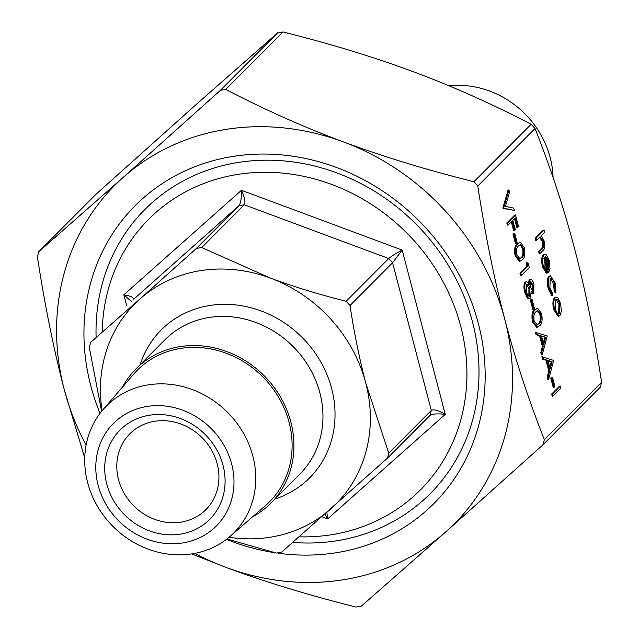 <?xml version="1.0" encoding="UTF-8"?>
<svg xmlns="http://www.w3.org/2000/svg" width="639" height="639" viewBox="0 0 639 639"><rect width="100%" height="100%" fill="white"/><g stroke="black" fill="none" stroke-linecap="round" stroke-linejoin="round"><path stroke-width="0.96" d="M551.657 394.047L559.492 386.18L560.371 386.036L560.93 388.177L553.094 396.044L552.216 396.188L551.657 394.047L552.535 393.904L560.371 386.036M550.826 378.288L552.503 377.345L554.908 386.507L554.109 387.314L553.23 387.458L550.826 378.288L552.503 377.345M548.693 379.246L547.807 379.382L547.2 377.058L548.789 371.019L545.954 360.22L542.495 359.118L541.88 356.786L553.646 360.38L548.693 379.246L548.078 376.922L549.668 370.876L546.832 360.077L543.374 358.974L542.759 356.642M537.527 327.12L536.648 327.264L532.471 321.88C531.416 315.354 532.095 311.321 534.5 309.779L537.567 308.254L541.592 313.469C542.671 320.059 542.016 324.181 539.628 325.834L537.527 327.12L533.349 321.736C532.295 315.211 532.974 311.185 535.378 309.643L537.567 308.254M512.997 234.114L514.683 233.171L517.087 242.333L516.288 243.139L515.401 243.283L512.997 234.114L514.683 233.171M517.742 227.396L515.258 217.931L512.845 220.351L515.33 229.816L514.523 230.623L512.039 221.158L508.221 224.992L507.342 225.128L506.783 222.995L514.619 215.127L515.497 214.984L518.541 226.589L517.742 227.396L516.855 227.54L514.531 218.658M514.523 230.623L513.644 230.767L511.312 221.885M502.853 208.026L508.045 190.079L508.924 189.935L509.531 192.227L505.433 206.373L513.692 208.114L514.299 210.407L502.853 208.026L503.732 207.883L508.924 189.935M559.101 316.121L558.214 316.265L553.773 309.739C552.479 304.084 552.671 300.09 554.356 297.758L556.114 297.119L557.895 297.966L560.579 303.645L561.377 311.209L559.964 315.634L559.101 316.121L554.652 309.596C553.358 303.94 553.558 299.947 555.235 297.614L556.114 297.119M540.051 253.435L539.492 251.295L543.422 247.037L543.366 241.406L540.298 237.005L536.6 240.304L535.722 240.44L535.163 238.307L543.198 230.24L544.077 230.096L544.644 232.229L541.249 235.639L544.164 241.079C545.171 246.127 544.771 249.266 542.974 250.496L540.051 253.435L539.164 253.579L538.605 251.439L542.535 247.181L542.487 241.55L539.412 237.149M84.747 457.963L64.355 389.974C53.868 350.052 44.882 305.658 37.397 256.774L38.811 251.67L123.311 177.315L220.447 90.275L225.727 89.428C265.177 109.908 304.436 127.409 343.502 141.93C382.545 156.467 426.021 169.734 473.914 181.74L477.788 185.997C485.273 234.88 494.259 279.275 504.746 319.196C515.21 359.134 528.413 399.303 544.348 439.704L542.934 444.808L445.798 531.848L361.299 606.203L356.019 607.05C308.118 595.045 264.65 581.778 225.599 567.24L191.668 553.901M543.166 444.584L600.364 387.162L601.603 382.226C594.118 333.342 585.132 288.948 574.645 249.026C564.181 209.089 550.978 168.92 535.043 128.519L531.177 124.262C491.726 103.782 452.468 86.281 413.401 71.76C374.35 57.222 330.882 43.955 282.981 31.95L277.701 32.797L193.202 107.152L96.066 194.192L38.636 251.838L96.066 194.192M547.056 273.029L546.177 273.165L542.487 266.711C541.209 261.127 541.433 257.221 543.134 254.993L544.907 254.354L546.457 254.937L549.308 260.672L550.019 268.811L548.534 272.701L544.444 257.126L544.005 265.6L546.888 270.8L547.056 273.029L543.366 266.567C542.096 260.984 542.311 257.078 544.021 254.849L544.907 254.354M548.534 272.701L547.647 272.845L543.813 258.22M555.914 292.311L555.075 290.881L554.42 283.54C553.182 279.179 551.784 277.446 550.219 278.34L549.899 288.093L552.567 293.405L552.647 295.585L549.189 288.764C547.791 282.949 547.927 278.78 549.596 276.264L550.411 275.8L555.163 282.989L555.914 292.311L555.035 292.446L554.197 291.025L553.542 283.676L550.427 278.165M552.647 295.585L551.769 295.721L548.31 288.908C546.912 283.085 547.048 278.923 548.717 276.407L550.411 275.8M520.218 261.143L519.339 261.287L515.162 255.904C514.107 249.378 514.786 245.344 517.191 243.802L520.258 242.269L524.284 247.493C525.362 254.082 524.707 258.204 522.319 259.849L520.218 261.143L516.04 255.76C514.986 249.234 515.665 245.2 518.069 243.667L520.258 242.269M520.561 275.529L520.002 273.396L527.039 266.335L526.073 262.669L528.126 263.116L529.284 267.525L521.448 275.393L520.561 275.529M533.701 293.189L531.177 291.448L530.298 298.149L529.555 298.557L528.205 297.974L525.681 292.51C524.467 287.646 524.571 284.155 525.985 282.023L526.616 281.671L529.372 284.571L530.114 279.419C531.56 278.772 532.838 280.425 533.956 284.387L533.701 293.189L532.335 293.613L531.273 293.061M529.555 298.557L527.319 298.109L524.803 292.654C523.589 287.79 523.692 284.291 525.106 282.166L526.616 281.671M528.413 282.949L529.236 279.562L530.586 279.163L529.236 279.562M530.306 300.098L531.991 299.148L534.396 308.31L533.597 309.116L532.71 309.26L530.306 300.098L531.991 299.148M542.279 354.805L541.401 354.949L540.786 352.624L542.375 346.578L539.54 335.779L536.081 334.676L535.466 332.344L547.232 335.946L542.279 354.805L541.672 352.48L543.254 346.442L540.426 335.643L536.96 334.54L536.353 332.2M194.767 553.366A239.697 215.519 -135.1 0 0 225.599 567.24A239.697 215.519 -135.1 0 0 445.798 531.848A239.697 215.519 -135.1 0 0 504.746 319.196A239.697 215.519 -135.1 0 0 343.502 141.93A239.697 215.519 -135.1 0 0 123.311 177.315A239.697 215.519 -135.1 0 0 64.355 389.974A239.697 215.519 -135.1 0 0 86.113 445.127M229.058 537.263A141.906 127.592 -135.1 0 0 330.85 508.876A141.906 127.592 -135.1 0 0 365.748 382.985A141.906 127.592 -135.1 0 0 270.289 278.045A141.906 127.592 -135.1 0 0 139.933 298.988L196.405 248.395L201.692 247.541L270.289 278.045C293.485 286.647 318.765 294.395 346.13 301.265L350.004 305.522C354.294 333.454 359.541 359.27 365.748 382.985L388.736 453.171L387.553 458.051L281.615 552.2L276.336 553.047L226.933 538.981M201.692 247.541L244.274 204.799C245.719 202.307 244.785 197.475 241.454 190.294C241.574 197.986 240.751 203.106 238.986 205.646L196.405 248.395M101.633 411.316L89.292 347.424L90.706 342.32L139.933 298.988A141.906 127.592 -135.1 0 0 102.08 410.773M132.888 299.971L133.279 299.579C134.334 297.662 131.187 296.073 123.838 294.803L131.402 301.456M324.86 514.187L327.655 518.868L326.856 512.422M387.553 458.051L429.903 415.534C432.435 413.84 437.563 413.449 445.263 414.36C438.418 410.35 433.769 409.04 431.317 410.43L388.736 453.171M350.004 305.522L392.578 262.781L402.163 250.073C395.621 253.571 391.132 256.391 388.712 258.523L346.13 301.265M299.196 536.832A191.764 172.418 -135.1 0 0 460.711 326.273A191.764 172.418 -135.1 0 0 262.988 172.29A191.764 172.418 -135.1 0 0 102.224 330.738M217.188 463.794A53.692 48.276 44.9 0 1 205.902 509.61A53.692 48.276 44.9 0 1 133.791 505.92A53.692 48.276 44.9 0 1 129.829 433.825A53.692 48.276 44.9 0 1 179.719 423.601A53.692 48.276 44.9 0 1 217.188 463.794M223.035 465.352A63.277 56.895 -135.1 0 0 122.337 427.89A63.277 56.895 -135.1 0 0 149.342 530.833A63.277 56.895 -135.1 0 0 223.035 465.352M182.802 542.926A72.654 65.33 -135.1 0 0 213.753 431.285A72.654 65.33 -135.1 0 0 98.15 449.864A72.654 65.33 -135.1 0 0 182.802 542.926M96.098 336.897A201.349 181.037 44.9 0 1 259.73 160.333A201.349 181.037 44.9 0 1 472.477 321.88A201.349 181.037 44.9 0 1 292.79 542.439M100.043 413.345A210.934 189.663 44.9 0 1 219.017 159.175A210.934 189.663 44.9 0 1 478.323 323.438A210.934 189.663 44.9 0 1 278.668 553.286M275.433 552.823A210.934 189.663 44.9 0 1 226.494 539.316M252.645 516.767A95.187 85.586 -135.1 0 0 270.84 503.22A95.187 85.586 -135.1 0 0 290.849 421.988A95.187 85.586 -135.1 0 0 224.417 350.731A95.187 85.586 -135.1 0 0 135.963 368.863A95.187 85.586 -135.1 0 0 122.488 387.114M230.144 536.345L265.544 505.545A93.27 83.861 -135.1 0 0 262.589 376.627A93.27 83.861 -135.1 0 0 133.663 374.166L102.999 409.687A89.915 80.849 -135.1 0 0 98.853 508.604A89.915 80.849 -135.1 0 0 192.387 553.789A89.915 80.849 -135.1 0 0 230.144 536.345A89.915 80.849 -135.1 0 0 227.292 412.059A89.915 80.849 -135.1 0 0 102.999 409.687M553.07 177.546A89.915 80.849 -135.1 0 0 449.217 85.882M536.6 240.304L536.041 238.163L535.163 238.307M536.041 238.163L544.077 230.096M543.366 241.406L542.487 241.55M543.422 247.037L542.535 247.181M539.492 251.295L538.605 251.439M545.203 256.646L548.669 269.858L548.637 261.487L546.92 257.541L545.203 256.646M544.021 254.849L543.134 254.993M543.366 266.567L542.487 266.711M548.286 268.38L547.751 261.631L545.299 257.006M548.637 261.487L547.751 261.631M546.92 257.541L546.041 257.685M549.596 276.264L548.717 276.407M549.189 288.764L548.31 288.908M554.42 283.54L553.542 283.676M550.866 277.981L550.219 278.34M555.075 290.881L554.197 291.025M559.876 304.34C558.638 300.282 557.28 298.756 555.794 299.763L555.355 308.877C556.569 312.958 557.919 314.5 559.397 313.501L559.876 304.34L558.997 304.483L556.042 299.555M556.473 299.379L555.794 299.763M558.758 313.869L559.397 313.501L558.518 313.645L558.997 304.483M555.235 297.614L554.356 297.758M554.652 309.596L553.773 309.739M514.299 210.407L502.933 208.33M508.221 224.992L507.662 222.851L506.783 222.995M507.662 222.851L515.497 214.984M516.288 243.139L513.884 233.978M521.759 257.709L519.547 258.787L521.759 257.709C523.629 256.519 524.212 253.403 523.493 248.371L520.521 244.569L518.628 245.799C516.719 246.878 516.136 249.953 516.863 255.025L520.002 258.763M516.04 255.76L515.162 255.904M518.069 243.667L517.191 243.802M523.493 248.371L522.614 248.515L520.05 244.721M520.873 257.852C522.75 256.662 523.325 253.547 522.614 248.515M521.448 275.393L520.881 273.252L527.918 266.191L527.039 266.335M527.918 266.191L526.951 262.525M520.881 273.252L520.002 273.396M533.126 285.074L530.666 281.567L530.634 287.678L533.166 291.025L533.126 285.074L532.239 285.21L529.787 281.711M529.843 288.54C528.884 285.082 527.774 283.628 526.528 284.179L526.496 291.727C527.415 295.17 528.493 296.6 529.723 296.025L529.843 288.54L528.964 288.676L526.544 284.171M526.967 283.94L526.528 284.179M529.3 296.264L528.844 296.161L528.964 288.676M525.985 282.023L525.106 282.166M525.681 292.51L524.803 292.654M528.205 297.974L527.319 298.109M532.287 291.168L532.239 285.21M533.597 309.116L531.193 299.955M539.068 323.685L536.856 324.764L539.068 323.685C540.937 322.495 541.521 319.388 540.802 314.348L537.83 310.546L535.937 311.776C534.028 312.854 533.445 315.93 534.172 321.002L537.311 324.748M533.349 321.736L532.471 321.88M535.378 309.643L534.5 309.779M540.802 314.348L539.923 314.492L537.359 310.698M538.182 323.829C540.059 322.639 540.634 319.524 539.923 314.492M545.658 337.304L541.529 335.994L543.765 344.509L545.658 337.304L541.656 336.449M536.96 334.54L536.081 334.676M540.426 335.643L539.54 335.779M543.254 346.442L542.375 346.578M541.672 352.48L540.786 352.624M543.342 342.903L544.779 337.44M552.072 361.738L547.942 360.428L550.179 368.943L552.072 361.738L548.062 360.891M543.374 358.974L542.495 359.118M546.832 360.077L545.954 360.22M549.668 370.876L548.789 371.019M548.078 376.922L547.2 377.058M549.756 367.337L551.185 361.882M554.109 387.314L551.705 378.152M553.094 396.044L552.535 393.904M601.603 382.226L544.348 439.704M477.788 185.997L535.043 128.519M277.701 32.797L220.447 90.275M225.727 89.428L282.981 31.95M531.177 124.262L473.914 181.74M429.903 415.534L431.317 410.43L392.578 262.781L388.712 258.523L244.274 204.799L238.986 205.646L133.08 299.771M321.968 516.751L327.655 518.868L445.263 414.36L402.163 250.073L241.454 190.294L123.838 294.803L126.794 306.073M270.84 503.22L299.867 474.09A95.187 85.586 -135.1 0 0 319.875 392.849A95.187 85.586 -135.1 0 0 253.435 321.601A95.187 85.586 -135.1 0 0 164.99 339.724L135.963 368.863M140.165 364.645A104.78 94.213 44.9 0 1 301.88 337.192A104.78 94.213 44.9 0 1 275.042 499.003M542.184 248.595L541.297 248.731"/></g></svg>
